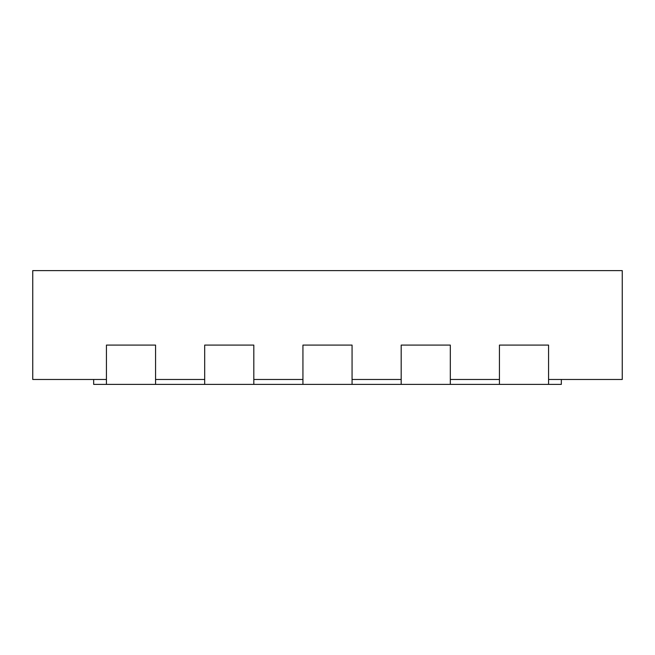 <?xml version="1.0" encoding="UTF-8"?>
<svg xmlns="http://www.w3.org/2000/svg" width="655" height="655" viewBox="0 0 655 655"><rect width="100%" height="100%" fill="white"/><g stroke="black" fill="none" stroke-linecap="round" stroke-linejoin="round"><path stroke-width="0.98" d="M561.335 379.474L561.335 384.387L155.562 384.387L155.562 345.087L155.562 379.474L204.688 379.474L204.688 345.087L253.812 345.087L253.812 379.474L302.938 379.474L302.938 345.087L352.062 345.087L352.062 379.474L401.188 379.474L401.188 345.087L450.312 345.087L450.312 379.474L499.438 379.474L499.438 345.087L548.562 345.087L548.562 379.474L622.25 379.474L622.25 270.613L32.75 270.613L32.75 379.474L106.438 379.474L106.438 345.087L155.562 345.087L106.438 345.087L106.438 384.387L93.665 384.387L93.665 379.474M155.562 384.387L106.438 384.387M204.688 384.387L204.688 345.087L253.812 345.087L253.812 384.387M302.938 384.387L302.938 345.087L352.062 345.087L352.062 384.387M401.188 384.387L401.188 345.087L450.312 345.087L450.312 384.387M499.438 384.387L499.438 345.087L548.562 345.087L548.562 384.387"/></g></svg>
